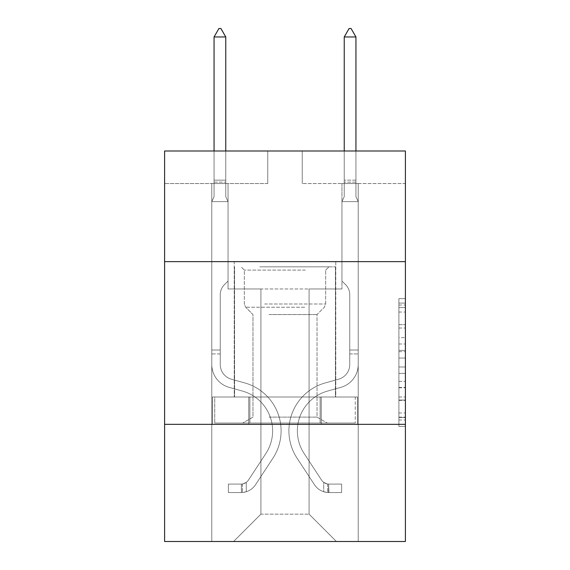 <?xml version="1.0" encoding="UTF-8"?>
<svg xmlns="http://www.w3.org/2000/svg" width="570" height="570" viewBox="0 0 570 570"><rect width="100%" height="100%" fill="white"/><g stroke="black" fill="none" stroke-linecap="round" stroke-linejoin="round"><path stroke-width="0.43" stroke-dasharray="2.85 2.14" d="M398.9 337.604L398.9 358.046L405.405 358.046L405.405 420.012L405.405 305.021L405.405 358.046L398.9 358.046L398.9 303.105L398.9 426.403L398.9 298.63L398.9 417.461L405.405 417.461L398.9 417.461L405.405 417.461L398.9 417.461L398.9 397.012L398.9 426.403L405.405 426.403L405.405 298.63L405.405 417.14L405.405 366.987L398.9 366.987L405.405 366.987L405.405 397.012L405.405 307.572L398.9 307.572L405.405 307.572L405.405 426.403L405.405 305.021L405.405 426.403L398.9 426.403L398.9 298.63L405.405 298.63L405.405 305.021L405.405 298.63L405.405 305.021L405.405 298.63L405.405 303.105L405.405 298.63L398.9 298.63L398.9 307.572L405.405 307.572L398.9 307.572L398.9 337.604L405.405 337.604M335.766 261.637L335.766 397.012L234.234 397.012L335.766 397.012L234.234 397.012L335.766 397.012L335.766 261.637L234.234 261.637L234.234 397.012L234.234 261.637L335.766 261.637M405.405 261.637L164.595 261.637L164.595 150.993L405.405 150.993L302.25 150.993L405.405 150.993L405.405 261.637L164.595 261.637L405.405 261.637L405.405 541.5L164.595 541.5L164.595 424.344L405.405 424.344L164.595 424.344L164.595 261.637M405.405 350.379L405.405 343.988L405.405 350.379L398.9 350.379L398.9 324.665L398.9 400.368L398.9 381.366L405.405 381.366L398.9 381.366L398.9 426.403L405.405 426.403L398.9 426.403L405.405 426.403L398.9 426.403L398.9 298.63L405.405 298.63L398.9 298.63L405.405 298.63L398.9 298.63L398.9 350.379L405.405 350.379M405.405 183.533L405.405 150.993L405.405 183.533L302.25 183.533L405.405 183.533M309.083 288.969L309.083 514.161L336.414 541.5L358.224 541.5L358.224 183.533L341.95 183.533L358.224 183.533L341.95 183.533L358.224 183.533L341.95 183.533L358.224 183.533L341.95 183.533L358.224 183.533L341.95 183.533L358.224 183.533L341.95 183.533L358.224 183.533L341.95 183.533L358.224 183.533L341.95 183.533L358.224 183.533L358.224 541.5L358.224 183.533L358.224 541.5L358.224 183.533L358.224 541.5L358.224 183.533L358.224 541.5L358.224 183.533L358.224 541.5L358.224 183.533L358.224 541.5L358.224 183.533L358.224 541.5L358.224 183.533L358.224 541.5L233.586 541.5L336.414 541.5L309.083 514.161L336.414 541.5L309.083 514.161L336.414 541.5L309.083 514.161L336.414 541.5L309.083 514.161L336.414 541.5L309.083 514.161L336.414 541.5L309.083 514.161L336.414 541.5L309.083 514.161L336.414 541.5L309.083 514.161L260.918 514.161L260.918 288.969L260.918 514.161L260.918 288.969L260.918 514.161L233.586 541.5L260.918 514.161L233.586 541.5L260.918 514.161L260.918 288.969L309.083 288.969L309.083 514.161L336.414 541.5L309.083 514.161L309.083 288.969L309.083 514.161L309.083 288.969L309.083 514.161L309.083 288.969L309.083 514.161L309.083 288.969L309.083 514.161L309.083 288.969L309.083 514.161L309.083 288.969L309.083 514.161L309.083 288.969L309.083 514.161L309.083 288.969L228.05 288.969L228.05 183.533L211.776 183.533L211.776 541.5L233.586 541.5L211.776 541.5L233.586 541.5L211.776 541.5L233.586 541.5L211.776 541.5L233.586 541.5L211.776 541.5L233.586 541.5L211.776 541.5L233.586 541.5L211.776 541.5L233.586 541.5L211.776 541.5L233.586 541.5L211.776 541.5L211.776 183.533L211.776 541.5L211.776 183.533L211.776 541.5L211.776 183.533L211.776 541.5L211.776 183.533L211.776 541.5L211.776 183.533L211.776 541.5L211.776 183.533L211.776 541.5L211.776 183.533L211.776 541.5L211.776 183.533L228.05 183.533L211.776 183.533L228.05 183.533L211.776 183.533L228.05 183.533L211.776 183.533L228.05 183.533L211.776 183.533L228.05 183.533L211.776 183.533L228.05 183.533L211.776 183.533L228.05 183.533L211.776 183.533L228.05 183.533L228.05 288.969L228.05 183.533L228.05 288.969L228.05 183.533L228.05 288.969L228.05 183.533L228.05 288.969L228.05 183.533L228.05 288.969L228.05 183.533L228.05 288.969L228.05 183.533L228.05 288.969L228.05 183.533L228.05 288.969L260.918 288.969L228.05 288.969L260.918 288.969L228.05 288.969L260.918 288.969L228.05 288.969L260.918 288.969L228.05 288.969L260.918 288.969L228.05 288.969L260.918 288.969L228.05 288.969L260.918 288.969L228.05 288.969L260.918 288.969L260.918 514.161L233.586 541.5L260.918 514.161L260.918 288.969L260.918 514.161L233.586 541.5L260.918 514.161L260.918 288.969L260.918 514.161L233.586 541.5L260.918 514.161L260.918 288.969L260.918 514.161L233.586 541.5L260.918 514.161L260.918 288.969L260.918 514.161L233.586 541.5L260.918 514.161L260.918 288.969L260.918 514.161L233.586 541.5L260.918 514.161L260.918 288.969L260.918 514.161L233.586 541.5L260.918 514.161L309.083 514.161L309.083 288.969L341.95 288.969L309.083 288.969M267.75 183.533L164.595 183.533L267.75 183.533L267.75 150.993L164.595 150.993L267.75 150.993L267.75 183.533M164.595 183.533L164.595 150.993L164.595 183.533M302.25 183.533L302.25 150.993L302.25 183.533M341.95 183.533L341.95 288.969L341.95 183.533M248.741 424.344L357.525 424.344L212.475 424.344L248.741 424.344L248.741 397.012L212.475 397.012L357.525 397.012L248.741 397.012L248.741 424.344L248.741 397.012L321.259 397.012L321.259 424.344L357.525 424.344L321.259 424.344L321.259 397.012L357.525 397.012L357.525 424.344L357.525 397.012L212.475 397.012L212.475 424.344L212.475 397.012L248.741 397.012L248.741 424.344M164.595 424.344L405.405 424.344M398.9 358.046L405.405 358.046L398.9 358.046M398.9 303.105L398.9 298.63L398.9 303.105L405.405 303.105L398.9 303.105M398.9 400.047L398.9 373.378L398.9 400.047L405.405 400.047L398.9 400.047M398.9 373.378L398.9 366.987L405.405 366.987L398.9 366.987L398.9 373.378L405.405 373.378L398.9 373.378M398.9 324.665L398.9 307.572L398.9 324.665L405.405 324.665L398.9 324.665M398.9 298.63L405.405 298.63L398.9 298.63L398.9 305.021L398.9 298.63L405.405 298.63M398.9 426.403L405.405 426.403L398.9 426.403L398.9 420.012L398.9 426.403M321.259 397.012L321.259 424.344L321.259 397.012M211.776 353.927L211.776 201.623L228.05 201.623L228.05 281.031L224.381 284.701A14.143 14.143 0 0 0 220.241 294.697A14.143 14.143 0 0 1 224.381 284.701L228.05 281.031L228.05 201.623L225.77 196.679L225.77 182.122L225.77 196.679L228.05 201.623L228.05 281.031L224.381 284.701A14.143 14.143 0 0 0 220.241 294.697A14.143 14.143 0 0 1 224.381 284.701L228.05 281.031L228.05 201.623L225.77 196.679L225.77 180.149L225.77 196.679L228.05 201.623L228.05 281.031L224.381 284.701A14.143 14.143 0 0 0 220.241 294.697A14.143 14.143 0 0 1 224.381 284.701L228.05 281.031L228.05 201.623L225.77 196.679L225.77 36.965L225.77 196.679L228.05 201.623L228.05 281.031L224.381 284.701A14.143 14.143 0 0 0 220.241 294.697A14.143 14.143 0 0 1 224.381 284.701L228.05 281.031L228.05 201.623L225.77 196.679L225.77 36.965L214.056 36.965L214.056 196.679L211.776 201.623L228.05 201.623L228.05 281.031L224.381 284.701A14.143 14.143 0 0 0 220.241 294.697A14.143 14.143 0 0 1 224.381 284.701L228.05 281.031L228.05 201.623L225.77 196.679L228.05 201.623L228.05 281.031L224.381 284.701A14.143 14.143 0 0 0 220.241 294.697A14.143 14.143 0 0 1 224.381 284.701L228.05 281.031L228.05 201.623L225.77 196.679L225.77 182.122L225.77 196.679L228.05 201.623L228.05 281.031L224.381 284.701A14.143 14.143 0 0 0 220.241 294.697A14.143 14.143 0 0 1 224.381 284.701L228.05 281.031L228.05 201.623L225.77 196.679L225.77 180.149L225.77 196.679L228.05 201.623L228.05 281.031L224.381 284.701A14.143 14.143 0 0 0 220.241 294.697A14.143 14.143 0 0 1 224.381 284.701L228.05 281.031L228.05 201.623L225.77 196.679L225.77 36.965L220.889 28.5L218.937 28.5L220.889 28.5L218.937 28.5L214.056 36.965L225.77 36.965L220.889 28.5L218.937 28.5L214.056 36.965L214.056 180.149L214.056 36.965L225.77 36.965L225.77 196.679L228.05 201.623L211.776 201.623L214.056 196.679L214.056 180.149L214.056 196.679L211.776 201.623L228.05 201.623L211.776 201.623L214.056 196.679L214.056 36.965L214.056 196.679L211.776 201.623L228.05 201.623L211.776 201.623L214.056 196.679L214.056 36.965L225.77 36.965L214.056 36.965L214.056 196.679L211.776 201.623L228.05 201.623L211.776 201.623L214.056 196.679L214.056 36.965L225.77 36.965L220.889 28.5L218.937 28.5L220.889 28.5L218.937 28.5L214.056 36.965L214.056 196.679L211.776 201.623L228.05 201.623L211.776 201.623L214.056 196.679L214.056 36.965L225.77 36.965L220.889 28.5L218.937 28.5L214.056 36.965L214.056 196.679L211.776 201.623L228.05 201.623L211.776 201.623L214.056 196.679L214.056 36.965L225.77 36.965L225.77 180.149L225.77 36.965L214.056 36.965L214.056 196.679L211.776 201.623L228.05 201.623L211.776 201.623L214.056 196.679L214.056 36.965L225.77 36.965L220.889 28.5L218.937 28.5L220.889 28.5L218.937 28.5L214.056 36.965L225.77 36.965L220.889 28.5L218.937 28.5L214.056 36.965L225.77 36.965L225.77 182.122L225.77 36.965L220.889 28.5L225.77 36.965L225.77 196.679L225.77 36.965L214.056 36.965L218.937 28.5L214.056 36.965L218.937 28.5L220.889 28.5L225.77 36.965L220.889 28.5L218.937 28.5L214.056 36.965L225.77 36.965L225.77 196.679L228.05 201.623L211.776 201.623L214.056 196.679L211.776 201.623L211.776 364.479A23.755 23.755 0 0 0 229.154 387.358A23.755 23.755 0 0 1 211.776 364.479L211.776 201.623L211.776 364.479A23.755 23.755 0 0 0 229.154 387.358A23.755 23.755 0 0 1 211.776 364.479L211.776 201.623L211.776 364.479A23.755 23.755 0 0 0 229.154 387.358A23.755 23.755 0 0 1 211.776 364.479L211.776 201.623L211.776 364.479A23.755 23.755 0 0 0 229.154 387.358L242.4 391.056L229.154 387.358A23.755 23.755 0 0 1 211.776 364.479L211.776 201.623L211.776 364.479A23.755 23.755 0 0 0 229.154 387.358A23.755 23.755 0 0 1 211.776 364.479L211.776 201.623L211.776 364.479A23.755 23.755 0 0 0 229.154 387.358A23.755 23.755 0 0 1 211.776 364.479L211.776 201.623L211.776 364.479A23.755 23.755 0 0 0 229.154 387.358L242.4 391.056L229.154 387.358A23.755 23.755 0 0 1 211.776 364.479L211.776 201.623L211.776 364.479L211.776 353.927L220.241 353.927L220.241 350.023L211.776 350.023L220.241 350.023L220.241 364.479L220.241 294.697L220.241 364.479A15.297 15.297 0 0 0 231.427 379.214A15.297 15.297 0 0 1 220.241 364.479L220.241 294.697L220.241 364.479L220.241 350.023L211.776 350.023L220.241 350.023L220.241 364.479A15.297 15.297 0 0 0 231.427 379.214A15.297 15.297 0 0 1 220.241 364.479L220.241 294.697L220.241 364.479A15.297 15.297 0 0 0 231.427 379.214A15.297 15.297 0 0 1 220.241 364.479L220.241 294.697L220.241 364.479L220.241 350.023L211.776 350.023L220.241 350.023L220.241 364.479A15.297 15.297 0 0 0 231.427 379.214L244.672 382.905L231.427 379.214A15.297 15.297 0 0 1 220.241 364.479L220.241 294.697L220.241 364.479A15.297 15.297 0 0 0 231.427 379.214A15.297 15.297 0 0 1 220.241 364.479L220.241 294.697L220.241 364.479L220.241 350.023L211.776 350.023L220.241 350.023L220.241 364.479A15.297 15.297 0 0 0 231.427 379.214A15.297 15.297 0 0 1 220.241 364.479L220.241 294.697L220.241 364.479A15.297 15.297 0 0 0 231.427 379.214L244.672 382.905L231.427 379.214A15.297 15.297 0 0 1 220.241 364.479L220.241 294.697L220.241 364.479L220.241 353.927L211.776 353.927M241.395 492.551A17.25 17.25 0 0 0 255.488 484.771L272.937 458.173A49.789 49.789 0 0 0 244.672 382.905L231.427 379.214A15.297 15.297 0 0 1 220.241 364.479A15.297 15.297 0 0 0 231.427 379.214A15.297 15.297 0 0 1 220.241 364.479A15.297 15.297 0 0 0 231.427 379.214L244.672 382.905A49.789 49.789 0 0 1 272.937 458.173A49.789 49.789 0 0 0 244.672 382.905L231.427 379.214A15.297 15.297 0 0 1 220.241 364.479A15.297 15.297 0 0 0 231.427 379.214L244.672 382.905L231.427 379.214A15.297 15.297 0 0 1 220.241 364.479A15.297 15.297 0 0 0 231.427 379.214A15.297 15.297 0 0 1 220.241 364.479A15.297 15.297 0 0 0 231.427 379.214L244.672 382.905L231.427 379.214A15.297 15.297 0 0 1 220.241 364.479A15.297 15.297 0 0 0 231.427 379.214L244.672 382.905A49.789 49.789 0 0 1 272.937 458.173A49.789 49.789 0 0 0 244.672 382.905L231.427 379.214A15.297 15.297 0 0 1 220.241 364.479A15.297 15.297 0 0 0 231.427 379.214A15.297 15.297 0 0 1 220.241 364.479A15.297 15.297 0 0 0 231.427 379.214L244.672 382.905L231.427 379.214A15.297 15.297 0 0 1 220.241 364.479A15.297 15.297 0 0 0 231.427 379.214L244.672 382.905A49.789 49.789 0 0 1 272.937 458.173L255.488 484.771L272.937 458.173A49.789 49.789 0 0 0 244.672 382.905L231.427 379.214L244.672 382.905A49.789 49.789 0 0 1 272.937 458.173A49.789 49.789 0 0 0 244.672 382.905L231.427 379.214L244.672 382.905A49.789 49.789 0 0 1 272.937 458.173A49.789 49.789 0 0 0 244.672 382.905L231.427 379.214L244.672 382.905A49.789 49.789 0 0 1 272.937 458.173L255.488 484.771L272.937 458.173A49.789 49.789 0 0 0 244.672 382.905L231.427 379.214L244.672 382.905A49.789 49.789 0 0 1 272.937 458.173A49.789 49.789 0 0 0 244.672 382.905L231.427 379.214L244.672 382.905A49.789 49.789 0 0 1 272.937 458.173A49.789 49.789 0 0 0 244.672 382.905A49.789 49.789 0 0 1 272.937 458.173L255.488 484.771A17.25 17.25 0 0 1 246.276 491.753A17.25 17.25 0 0 0 255.488 484.771L272.937 458.173A49.789 49.789 0 0 0 244.672 382.905A49.789 49.789 0 0 1 272.937 458.173L255.488 484.771L272.937 458.173A49.789 49.789 0 0 0 244.672 382.905A49.789 49.789 0 0 1 272.937 458.173A49.789 49.789 0 0 0 244.672 382.905A49.789 49.789 0 0 1 272.937 458.173L255.488 484.771L272.937 458.173A49.789 49.789 0 0 0 244.672 382.905A49.789 49.789 0 0 1 272.937 458.173L255.488 484.771A17.25 17.25 0 0 1 246.276 491.753C241.26 492.815 241.26 492.815 246.276 491.753C241.26 492.815 241.26 492.815 246.276 491.753A17.25 17.25 0 0 0 255.488 484.771L272.937 458.173A49.789 49.789 0 0 0 244.672 382.905A49.789 49.789 0 0 1 272.937 458.173A49.789 49.789 0 0 0 244.672 382.905A49.789 49.789 0 0 1 272.937 458.173L255.488 484.771L272.937 458.173A49.789 49.789 0 0 0 244.672 382.905A49.789 49.789 0 0 1 272.937 458.173L255.488 484.771A17.25 17.25 0 0 1 246.276 491.753C241.26 492.815 241.26 492.815 246.276 491.753C241.26 492.815 241.26 492.815 246.276 491.753A17.25 17.25 0 0 0 255.488 484.771L272.937 458.173L255.488 484.771A17.25 17.25 0 0 1 246.276 491.753C241.26 492.815 241.26 492.815 246.276 491.753C241.26 492.815 241.26 492.815 246.276 491.753A17.25 17.25 0 0 0 255.488 484.771L272.937 458.173L255.488 484.771A17.25 17.25 0 0 1 246.276 491.753C241.26 492.815 241.26 492.815 246.276 491.753C241.26 492.815 241.26 492.815 246.276 491.753A17.25 17.25 0 0 0 255.488 484.771L272.937 458.173L255.488 484.771A17.25 17.25 0 0 1 246.276 491.753C241.26 492.815 241.26 492.815 246.276 491.753C241.26 492.815 241.26 492.815 246.276 491.753A17.25 17.25 0 0 0 255.488 484.771L272.937 458.173L255.488 484.771A17.25 17.25 0 0 1 246.276 491.753C241.26 492.815 241.26 492.815 246.276 491.753C241.26 492.815 241.26 492.815 246.276 491.753A17.25 17.25 0 0 0 255.488 484.771L272.937 458.173L255.488 484.771A17.25 17.25 0 0 1 246.276 491.753C241.26 492.815 241.26 492.815 246.276 491.753C241.26 492.815 241.26 492.815 246.276 491.753A17.25 17.25 0 0 0 255.488 484.771A17.25 17.25 0 0 1 241.395 492.551L241.395 484.087A8.785 8.785 0 0 0 248.413 480.125L265.862 453.535A41.332 41.332 0 0 0 242.4 391.056A41.332 41.332 0 0 1 265.862 453.535A41.332 41.332 0 0 0 242.4 391.056L229.154 387.358A23.755 23.755 0 0 1 211.776 364.479A23.755 23.755 0 0 0 229.154 387.358A23.755 23.755 0 0 1 211.776 364.479A23.755 23.755 0 0 0 229.154 387.358L242.4 391.056L229.154 387.358A23.755 23.755 0 0 1 211.776 364.479A23.755 23.755 0 0 0 229.154 387.358L242.4 391.056L229.154 387.358A23.755 23.755 0 0 1 211.776 364.479A23.755 23.755 0 0 0 229.154 387.358A23.755 23.755 0 0 1 211.776 364.479A23.755 23.755 0 0 0 229.154 387.358L242.4 391.056A41.332 41.332 0 0 1 265.862 453.535A41.332 41.332 0 0 0 242.4 391.056L229.154 387.358A23.755 23.755 0 0 1 211.776 364.479A23.755 23.755 0 0 0 229.154 387.358L242.4 391.056L229.154 387.358A23.755 23.755 0 0 1 211.776 364.479A23.755 23.755 0 0 0 229.154 387.358A23.755 23.755 0 0 1 211.776 364.479A23.755 23.755 0 0 0 229.154 387.358L242.4 391.056L229.154 387.358A23.755 23.755 0 0 1 211.776 364.479A23.755 23.755 0 0 0 229.154 387.358L242.4 391.056A41.332 41.332 0 0 1 265.862 453.535L248.413 480.125L265.862 453.535A41.332 41.332 0 0 0 242.4 391.056L229.154 387.358L242.4 391.056A41.332 41.332 0 0 1 265.862 453.535A41.332 41.332 0 0 0 242.4 391.056L229.154 387.358L242.4 391.056A41.332 41.332 0 0 1 265.862 453.535A41.332 41.332 0 0 0 242.4 391.056L229.154 387.358L242.4 391.056A41.332 41.332 0 0 1 265.862 453.535L248.413 480.125L265.862 453.535A41.332 41.332 0 0 0 242.4 391.056L229.154 387.358L242.4 391.056A41.332 41.332 0 0 1 265.862 453.535A41.332 41.332 0 0 0 242.4 391.056L229.154 387.358L242.4 391.056A41.332 41.332 0 0 1 265.862 453.535A41.332 41.332 0 0 0 242.4 391.056A41.332 41.332 0 0 1 265.862 453.535L248.413 480.125A8.785 8.785 0 0 1 246.276 482.384C241.345 484.65 241.345 484.65 246.276 482.384C241.345 484.65 241.345 484.65 246.276 482.384A8.785 8.785 0 0 0 248.413 480.125L265.862 453.535A41.332 41.332 0 0 0 242.4 391.056A41.332 41.332 0 0 1 265.862 453.535L248.413 480.125L265.862 453.535A41.332 41.332 0 0 0 242.4 391.056A41.332 41.332 0 0 1 265.862 453.535A41.332 41.332 0 0 0 242.4 391.056A41.332 41.332 0 0 1 265.862 453.535L248.413 480.125L265.862 453.535A41.332 41.332 0 0 0 242.4 391.056A41.332 41.332 0 0 1 265.862 453.535L248.413 480.125A8.785 8.785 0 0 1 246.276 482.384C241.345 484.65 241.345 484.65 246.276 482.384C241.345 484.65 241.345 484.65 246.276 482.384A8.785 8.785 0 0 0 248.413 480.125L265.862 453.535A41.332 41.332 0 0 0 242.4 391.056A41.332 41.332 0 0 1 265.862 453.535A41.332 41.332 0 0 0 242.4 391.056A41.332 41.332 0 0 1 265.862 453.535L248.413 480.125L265.862 453.535A41.332 41.332 0 0 0 242.4 391.056A41.332 41.332 0 0 1 265.862 453.535L248.413 480.125A8.785 8.785 0 0 1 246.276 482.384C241.345 484.65 241.345 484.65 246.276 482.384C241.345 484.65 241.345 484.65 246.276 482.384A8.785 8.785 0 0 0 248.413 480.125L265.862 453.535L248.413 480.125A8.785 8.785 0 0 1 246.276 482.384C241.345 484.65 241.345 484.65 246.276 482.384C241.345 484.65 241.345 484.65 246.276 482.384A8.785 8.785 0 0 0 248.413 480.125L265.862 453.535L248.413 480.125A8.785 8.785 0 0 1 246.276 482.384C241.345 484.65 241.345 484.65 246.276 482.384C241.345 484.65 241.345 484.65 246.276 482.384A8.785 8.785 0 0 0 248.413 480.125L265.862 453.535L248.413 480.125A8.785 8.785 0 0 1 246.276 482.384C241.345 484.65 241.345 484.65 246.276 482.384C241.345 484.65 241.345 484.65 246.276 482.384A8.785 8.785 0 0 0 248.413 480.125L265.862 453.535L248.413 480.125A8.785 8.785 0 0 1 246.276 482.384C241.345 484.65 241.345 484.65 246.276 482.384C241.345 484.65 241.345 484.65 246.276 482.384A8.785 8.785 0 0 0 248.413 480.125L265.862 453.535L248.413 480.125A8.785 8.785 0 0 1 246.276 482.384C241.345 484.65 241.345 484.65 246.276 482.384C241.345 484.65 241.345 484.65 246.276 482.384A8.785 8.785 0 0 0 248.413 480.125A8.785 8.785 0 0 1 241.395 484.087L241.395 492.551L228.378 492.558L241.395 492.551A17.25 17.25 0 0 0 255.488 484.771A17.25 17.25 0 0 1 241.395 492.551L241.395 484.087L228.378 484.094L241.395 484.087A8.785 8.785 0 0 0 248.413 480.125A8.785 8.785 0 0 1 241.395 484.087L241.395 492.551L228.378 492.558L228.378 484.094L228.378 492.558L241.395 492.551A17.25 17.25 0 0 0 255.488 484.771A17.25 17.25 0 0 1 241.395 492.551L241.395 484.087L228.378 484.094L241.395 484.087A8.785 8.785 0 0 0 248.413 480.125A8.785 8.785 0 0 1 241.395 484.087L241.395 492.551L228.378 492.558L228.378 484.094L228.378 492.558L241.395 492.551A17.25 17.25 0 0 0 255.488 484.771A17.25 17.25 0 0 1 241.395 492.551L241.395 484.087L228.378 484.094L241.395 484.087A8.785 8.785 0 0 0 248.413 480.125A8.785 8.785 0 0 1 241.395 484.087L241.395 492.551L228.378 492.558L228.378 484.094L228.378 492.558L241.395 492.551A17.25 17.25 0 0 0 255.488 484.771A17.25 17.25 0 0 1 241.395 492.551L241.395 484.087L228.378 484.094L241.395 484.087A8.785 8.785 0 0 0 248.413 480.125A8.785 8.785 0 0 1 241.395 484.087L241.395 492.551L228.378 492.558L228.378 484.094L228.378 492.558L241.395 492.551A17.25 17.25 0 0 0 255.488 484.771A17.25 17.25 0 0 1 241.395 492.551L241.395 484.087L228.378 484.094L241.395 484.087A8.785 8.785 0 0 0 248.413 480.125A8.785 8.785 0 0 1 241.395 484.087L241.395 492.551L228.378 492.558L228.378 484.094L228.378 492.558L241.395 492.551A17.25 17.25 0 0 0 255.488 484.771A17.25 17.25 0 0 1 241.395 492.551L241.395 484.087L228.378 484.094L241.395 484.087A8.785 8.785 0 0 0 248.413 480.125A8.785 8.785 0 0 1 241.395 484.087L241.395 492.551L228.378 492.558L228.378 484.094L228.378 492.558L241.395 492.551A17.25 17.25 0 0 0 255.488 484.771A17.25 17.25 0 0 1 241.395 492.551L241.395 484.087L228.378 484.094L241.395 484.087A8.785 8.785 0 0 0 248.413 480.125A8.785 8.785 0 0 1 241.395 484.087L241.395 492.551L228.378 492.558L228.378 484.094L228.378 492.558L241.395 492.551M355.944 150.993L355.944 196.679L358.224 201.623L358.224 364.479A23.755 23.755 0 0 1 340.846 387.358A23.755 23.755 0 0 0 358.224 364.479A23.755 23.755 0 0 1 340.846 387.358A23.755 23.755 0 0 0 358.224 364.479L358.224 350.023L349.759 350.023L358.224 350.023L358.224 364.479A23.755 23.755 0 0 1 340.846 387.358A23.755 23.755 0 0 0 358.224 364.479L358.224 350.023L358.224 364.479A23.755 23.755 0 0 1 340.846 387.358A23.755 23.755 0 0 0 358.224 364.479A23.755 23.755 0 0 1 340.846 387.358A23.755 23.755 0 0 0 358.224 364.479L358.224 350.023L349.759 350.023L358.224 350.023L358.224 364.479A23.755 23.755 0 0 1 340.846 387.358A23.755 23.755 0 0 0 358.224 364.479L358.224 350.023L358.224 364.479A23.755 23.755 0 0 1 340.846 387.358A23.755 23.755 0 0 0 358.224 364.479A23.755 23.755 0 0 1 340.846 387.358A23.755 23.755 0 0 0 358.224 364.479L358.224 350.023L349.759 350.023L349.759 364.479A15.297 15.297 0 0 1 338.573 379.214A15.297 15.297 0 0 0 349.759 364.479L349.759 350.023L349.759 364.479A15.297 15.297 0 0 1 338.573 379.214A15.297 15.297 0 0 0 349.759 364.479A15.297 15.297 0 0 1 338.573 379.214A15.297 15.297 0 0 0 349.759 364.479L349.759 350.023L349.759 364.479A15.297 15.297 0 0 1 338.573 379.214A15.297 15.297 0 0 0 349.759 364.479L349.759 350.023L349.759 364.479A15.297 15.297 0 0 1 338.573 379.214A15.297 15.297 0 0 0 349.759 364.479A15.297 15.297 0 0 1 338.573 379.214A15.297 15.297 0 0 0 349.759 364.479L349.759 350.023L349.759 364.479A15.297 15.297 0 0 1 338.573 379.214L325.328 382.905L338.573 379.214A15.297 15.297 0 0 0 349.759 364.479A15.297 15.297 0 0 1 338.573 379.214L325.328 382.905L338.573 379.214A15.297 15.297 0 0 0 349.759 364.479A15.297 15.297 0 0 1 338.573 379.214L325.328 382.905L338.573 379.214A15.297 15.297 0 0 0 349.759 364.479L349.759 350.023L349.759 364.479A15.297 15.297 0 0 1 338.573 379.214L325.328 382.905L338.573 379.214A15.297 15.297 0 0 0 349.759 364.479A15.297 15.297 0 0 1 338.573 379.214L325.328 382.905L338.573 379.214A15.297 15.297 0 0 0 349.759 364.479A15.297 15.297 0 0 1 338.573 379.214L325.328 382.905A49.789 49.789 0 0 0 297.063 458.173A49.789 49.789 0 0 1 325.328 382.905L338.573 379.214L325.328 382.905A49.789 49.789 0 0 0 297.063 458.173A49.789 49.789 0 0 1 325.328 382.905A49.789 49.789 0 0 0 297.063 458.173A49.789 49.789 0 0 1 325.328 382.905L338.573 379.214L325.328 382.905A49.789 49.789 0 0 0 297.063 458.173A49.789 49.789 0 0 1 325.328 382.905L338.573 379.214A15.297 15.297 0 0 0 349.759 364.479L349.759 350.023L349.759 364.479A15.297 15.297 0 0 1 338.573 379.214L325.328 382.905A49.789 49.789 0 0 0 297.063 458.173A49.789 49.789 0 0 1 325.328 382.905A49.789 49.789 0 0 0 297.063 458.173A49.789 49.789 0 0 1 325.328 382.905L338.573 379.214L325.328 382.905A49.789 49.789 0 0 0 297.063 458.173A49.789 49.789 0 0 1 325.328 382.905L338.573 379.214L325.328 382.905A49.789 49.789 0 0 0 297.063 458.173A49.789 49.789 0 0 1 325.328 382.905A49.789 49.789 0 0 0 297.063 458.173L314.512 484.771L297.063 458.173A49.789 49.789 0 0 1 325.328 382.905A49.789 49.789 0 0 0 297.063 458.173L314.512 484.771L297.063 458.173A49.789 49.789 0 0 1 325.328 382.905L338.573 379.214A15.297 15.297 0 0 0 349.759 364.479A15.297 15.297 0 0 1 338.573 379.214L325.328 382.905A49.789 49.789 0 0 0 297.063 458.173L314.512 484.771L297.063 458.173A49.789 49.789 0 0 1 325.328 382.905A49.789 49.789 0 0 0 297.063 458.173L314.512 484.771L297.063 458.173A49.789 49.789 0 0 1 325.328 382.905A49.789 49.789 0 0 0 297.063 458.173L314.512 484.771A17.25 17.25 0 0 0 323.724 491.753C328.74 492.815 328.74 492.815 323.724 491.753C328.74 492.815 328.74 492.815 323.724 491.753A17.25 17.25 0 0 1 314.512 484.771L297.063 458.173A49.789 49.789 0 0 1 325.328 382.905L338.573 379.214L325.328 382.905A49.789 49.789 0 0 0 297.063 458.173L314.512 484.771A17.25 17.25 0 0 0 328.605 492.551A17.25 17.25 0 0 1 314.512 484.771A17.25 17.25 0 0 0 323.724 491.753C328.74 492.815 328.74 492.815 323.724 491.753C328.74 492.815 328.74 492.815 323.724 491.753A17.25 17.25 0 0 1 314.512 484.771L297.063 458.173L314.512 484.771A17.25 17.25 0 0 0 328.605 492.551A17.25 17.25 0 0 1 314.512 484.771A17.25 17.25 0 0 0 323.724 491.753C328.74 492.815 328.74 492.815 323.724 491.753C328.74 492.815 328.74 492.815 323.724 491.753A17.25 17.25 0 0 1 314.512 484.771L297.063 458.173L314.512 484.771A17.25 17.25 0 0 0 328.605 492.551A17.25 17.25 0 0 1 314.512 484.771A17.25 17.25 0 0 0 323.724 491.753C328.74 492.815 328.74 492.815 323.724 491.753C328.74 492.815 328.74 492.815 323.724 491.753A17.25 17.25 0 0 1 314.512 484.771L297.063 458.173A49.789 49.789 0 0 1 325.328 382.905A49.789 49.789 0 0 0 297.063 458.173L314.512 484.771A17.25 17.25 0 0 0 328.605 492.551A17.25 17.25 0 0 1 314.512 484.771A17.25 17.25 0 0 0 323.724 491.753C328.74 492.815 328.74 492.815 323.724 491.753C328.74 492.815 328.74 492.815 323.724 491.753A17.25 17.25 0 0 1 314.512 484.771L297.063 458.173L314.512 484.771A17.25 17.25 0 0 0 328.605 492.551A17.25 17.25 0 0 1 314.512 484.771A17.25 17.25 0 0 0 323.724 491.753C328.74 492.815 328.74 492.815 323.724 491.753C328.74 492.815 328.74 492.815 323.724 491.753A17.25 17.25 0 0 1 314.512 484.771L297.063 458.173L314.512 484.771A17.25 17.25 0 0 0 328.605 492.551A17.25 17.25 0 0 1 314.512 484.771A17.25 17.25 0 0 0 323.724 491.753C328.74 492.815 328.74 492.815 323.724 491.753C328.74 492.815 328.74 492.815 323.724 491.753A17.25 17.25 0 0 1 314.512 484.771L297.063 458.173A49.789 49.789 0 0 1 325.328 382.905A49.789 49.789 0 0 0 297.063 458.173L314.512 484.771A17.25 17.25 0 0 0 328.605 492.551A17.25 17.25 0 0 1 314.512 484.771A17.25 17.25 0 0 0 323.724 491.753C328.74 492.815 328.74 492.815 323.724 491.753C328.74 492.815 328.74 492.815 323.724 491.753A17.25 17.25 0 0 1 314.512 484.771L297.063 458.173L314.512 484.771A17.25 17.25 0 0 0 328.605 492.551L341.622 492.558L328.605 492.551A17.25 17.25 0 0 1 314.512 484.771L297.063 458.173A49.789 49.789 0 0 1 325.328 382.905L338.573 379.214A15.297 15.297 0 0 0 349.759 364.479L349.759 350.023L349.759 353.927L349.759 350.023L358.224 350.023L358.224 364.479A23.755 23.755 0 0 1 340.846 387.358L327.6 391.056L340.846 387.358A23.755 23.755 0 0 0 358.224 364.479A23.755 23.755 0 0 1 340.846 387.358L327.6 391.056L340.846 387.358A23.755 23.755 0 0 0 358.224 364.479A23.755 23.755 0 0 1 340.846 387.358L327.6 391.056L340.846 387.358A23.755 23.755 0 0 0 358.224 364.479L358.224 353.927L358.224 364.479A23.755 23.755 0 0 1 340.846 387.358L327.6 391.056L340.846 387.358A23.755 23.755 0 0 0 358.224 364.479A23.755 23.755 0 0 1 340.846 387.358L327.6 391.056L340.846 387.358A23.755 23.755 0 0 0 358.224 364.479A23.755 23.755 0 0 1 340.846 387.358L327.6 391.056A41.332 41.332 0 0 0 304.138 453.535A41.332 41.332 0 0 1 327.6 391.056A41.332 41.332 0 0 0 304.138 453.535A41.332 41.332 0 0 1 327.6 391.056L340.846 387.358L327.6 391.056A41.332 41.332 0 0 0 304.138 453.535A41.332 41.332 0 0 1 327.6 391.056L340.846 387.358L327.6 391.056A41.332 41.332 0 0 0 304.138 453.535A41.332 41.332 0 0 1 327.6 391.056A41.332 41.332 0 0 0 304.138 453.535A41.332 41.332 0 0 1 327.6 391.056L340.846 387.358A23.755 23.755 0 0 0 358.224 364.479A23.755 23.755 0 0 1 340.846 387.358L327.6 391.056A41.332 41.332 0 0 0 304.138 453.535A41.332 41.332 0 0 1 327.6 391.056L340.846 387.358L327.6 391.056A41.332 41.332 0 0 0 304.138 453.535A41.332 41.332 0 0 1 327.6 391.056A41.332 41.332 0 0 0 304.138 453.535A41.332 41.332 0 0 1 327.6 391.056L340.846 387.358L327.6 391.056A41.332 41.332 0 0 0 304.138 453.535L321.587 480.125L304.138 453.535A41.332 41.332 0 0 1 327.6 391.056A41.332 41.332 0 0 0 304.138 453.535L321.587 480.125L304.138 453.535A41.332 41.332 0 0 1 327.6 391.056A41.332 41.332 0 0 0 304.138 453.535L321.587 480.125L304.138 453.535A41.332 41.332 0 0 1 327.6 391.056L340.846 387.358A23.755 23.755 0 0 0 358.224 364.479A23.755 23.755 0 0 1 340.846 387.358L327.6 391.056A41.332 41.332 0 0 0 304.138 453.535L321.587 480.125L304.138 453.535A41.332 41.332 0 0 1 327.6 391.056A41.332 41.332 0 0 0 304.138 453.535L321.587 480.125A8.785 8.785 0 0 0 323.724 482.384C328.655 484.65 328.655 484.65 323.724 482.384C328.655 484.65 328.655 484.65 323.724 482.384A8.785 8.785 0 0 1 321.587 480.125L304.138 453.535A41.332 41.332 0 0 1 327.6 391.056A41.332 41.332 0 0 0 304.138 453.535L321.587 480.125A8.785 8.785 0 0 0 328.605 484.087A8.785 8.785 0 0 1 321.587 480.125A8.785 8.785 0 0 0 323.724 482.384C328.655 484.65 328.655 484.65 323.724 482.384C328.655 484.65 328.655 484.65 323.724 482.384A8.785 8.785 0 0 1 321.587 480.125L304.138 453.535L321.587 480.125A8.785 8.785 0 0 0 328.605 484.087A8.785 8.785 0 0 1 321.587 480.125A8.785 8.785 0 0 0 323.724 482.384C328.655 484.65 328.655 484.65 323.724 482.384C328.655 484.65 328.655 484.65 323.724 482.384A8.785 8.785 0 0 1 321.587 480.125L304.138 453.535L321.587 480.125A8.785 8.785 0 0 0 328.605 484.087A8.785 8.785 0 0 1 321.587 480.125A8.785 8.785 0 0 0 323.724 482.384C328.655 484.65 328.655 484.65 323.724 482.384C328.655 484.65 328.655 484.65 323.724 482.384A8.785 8.785 0 0 1 321.587 480.125L304.138 453.535A41.332 41.332 0 0 1 327.6 391.056L340.846 387.358L327.6 391.056A41.332 41.332 0 0 0 304.138 453.535L321.587 480.125A8.785 8.785 0 0 0 328.605 484.087A8.785 8.785 0 0 1 321.587 480.125A8.785 8.785 0 0 0 323.724 482.384C328.655 484.65 328.655 484.65 323.724 482.384C328.655 484.65 328.655 484.65 323.724 482.384A8.785 8.785 0 0 1 321.587 480.125L304.138 453.535L321.587 480.125A8.785 8.785 0 0 0 328.605 484.087A8.785 8.785 0 0 1 321.587 480.125A8.785 8.785 0 0 0 323.724 482.384C328.655 484.65 328.655 484.65 323.724 482.384C328.655 484.65 328.655 484.65 323.724 482.384A8.785 8.785 0 0 1 321.587 480.125L304.138 453.535L321.587 480.125A8.785 8.785 0 0 0 328.605 484.087A8.785 8.785 0 0 1 321.587 480.125A8.785 8.785 0 0 0 323.724 482.384C328.655 484.65 328.655 484.65 323.724 482.384C328.655 484.65 328.655 484.65 323.724 482.384A8.785 8.785 0 0 1 321.587 480.125L304.138 453.535A41.332 41.332 0 0 1 327.6 391.056A41.332 41.332 0 0 0 304.138 453.535L321.587 480.125A8.785 8.785 0 0 0 328.605 484.087A8.785 8.785 0 0 1 321.587 480.125A8.785 8.785 0 0 0 323.724 482.384A8.785 8.785 0 0 1 321.587 480.125L304.138 453.535L321.587 480.125A8.785 8.785 0 0 0 328.605 484.087L341.622 484.094L341.622 492.558L341.622 484.094L328.605 484.087L328.933 492.558L341.622 492.558L328.605 492.551L328.605 484.087L341.622 484.094L341.622 492.558L341.622 484.094L328.605 484.087L328.933 492.558L341.622 492.558L328.605 492.551L328.605 484.087L341.622 484.094L341.622 492.558L341.622 484.094L328.605 484.087L328.933 492.558L341.622 492.558L328.605 492.551L328.605 484.087L341.622 484.094L341.622 492.558L341.622 484.094L328.605 484.087L328.933 492.558L341.622 492.558L328.605 492.551L328.605 484.087L341.622 484.094L341.622 492.558L341.622 484.094L328.605 484.087L328.933 492.558L341.622 492.558L328.605 492.551L328.605 484.087L341.622 484.094L341.622 492.558L341.622 484.094L328.605 484.087L328.933 492.558L341.622 492.558L328.605 492.551L328.605 484.087L341.622 484.094L341.622 492.558L341.622 484.094L328.605 484.087L328.933 492.558L341.622 492.558L328.605 492.551L328.605 484.087L341.622 484.094L328.605 484.087L328.605 492.551L328.605 484.087A8.785 8.785 0 0 1 321.587 480.125L304.138 453.535A41.332 41.332 0 0 1 327.6 391.056L340.846 387.358A23.755 23.755 0 0 0 358.224 364.479L358.224 201.623L341.95 201.623L341.95 281.031L345.62 284.701A14.143 14.143 0 0 1 349.759 294.697A14.143 14.143 0 0 0 345.62 284.701L341.95 281.031L341.95 201.623L344.23 196.679L344.23 182.122L344.23 196.679L341.95 201.623L341.95 281.031L345.62 284.701A14.143 14.143 0 0 1 349.759 294.697A14.143 14.143 0 0 0 345.62 284.701L341.95 281.031L341.95 201.623L344.23 196.679L344.23 180.149L344.23 196.679L341.95 201.623L341.95 281.031L345.62 284.701A14.143 14.143 0 0 1 349.759 294.697A14.143 14.143 0 0 0 345.62 284.701L341.95 281.031L341.95 201.623L344.23 196.679L344.23 36.965L344.23 196.679L341.95 201.623L341.95 281.031L345.62 284.701A14.143 14.143 0 0 1 349.759 294.697A14.143 14.143 0 0 0 345.62 284.701L341.95 281.031L341.95 201.623L344.23 196.679L344.23 36.965L355.944 36.965L355.944 196.679L358.224 201.623L341.95 201.623L341.95 281.031L345.62 284.701A14.143 14.143 0 0 1 349.759 294.697A14.143 14.143 0 0 0 345.62 284.701L341.95 281.031L341.95 201.623L344.23 196.679L341.95 201.623L341.95 281.031L345.62 284.701A14.143 14.143 0 0 1 349.759 294.697A14.143 14.143 0 0 0 345.62 284.701L341.95 281.031L341.95 201.623L344.23 196.679L344.23 182.122L344.23 196.679L341.95 201.623L341.95 281.031L345.62 284.701A14.143 14.143 0 0 1 349.759 294.697A14.143 14.143 0 0 0 345.62 284.701L341.95 281.031L341.95 201.623L344.23 196.679L344.23 180.149L344.23 196.679L341.95 201.623L341.95 281.031L345.62 284.701A14.143 14.143 0 0 1 349.759 294.697A14.143 14.143 0 0 0 345.62 284.701L341.95 281.031L341.95 201.623L344.23 196.679L344.23 36.965L349.111 28.5L351.063 28.5L349.111 28.5L351.063 28.5L355.944 36.965L344.23 36.965L349.111 28.5L351.063 28.5L355.944 36.965L355.944 180.149L355.944 36.965L344.23 36.965L344.23 196.679L341.95 201.623L358.224 201.623L355.944 196.679L355.944 180.149L355.944 196.679L358.224 201.623L341.95 201.623L358.224 201.623L355.944 196.679L355.944 36.965L355.944 196.679L358.224 201.623L341.95 201.623L358.224 201.623L355.944 196.679L355.944 36.965L344.23 36.965L355.944 36.965L355.944 196.679L358.224 201.623L341.95 201.623L358.224 201.623L355.944 196.679L355.944 36.965L344.23 36.965L349.111 28.5L351.063 28.5L349.111 28.5L351.063 28.5L355.944 36.965L355.944 196.679L358.224 201.623L341.95 201.623L358.224 201.623L355.944 196.679L355.944 36.965L344.23 36.965L349.111 28.5L351.063 28.5L355.944 36.965L355.944 196.679L358.224 201.623L341.95 201.623L358.224 201.623L355.944 196.679L355.944 36.965L344.23 36.965L344.23 180.149L344.23 36.965L355.944 36.965L355.944 196.679L358.224 201.623L341.95 201.623L358.224 201.623L355.944 196.679L355.944 36.965L344.23 36.965L349.111 28.5L351.063 28.5L349.111 28.5L344.23 36.965L344.23 182.122L344.23 36.965L355.944 36.965L355.944 196.679L358.224 201.623L341.95 201.623L344.23 196.679L344.23 36.965L349.111 28.5L351.063 28.5L355.944 36.965L351.063 28.5L355.944 36.965L351.063 28.5L349.111 28.5L344.23 36.965L344.23 182.122L344.23 36.965L355.944 36.965L351.063 28.5L355.944 36.965L344.23 36.965L349.111 28.5L344.23 36.965L344.23 150.993M349.759 364.479L349.759 294.697L349.759 364.479A15.297 15.297 0 0 1 338.573 379.214A15.297 15.297 0 0 0 349.759 364.479A15.297 15.297 0 0 1 338.573 379.214A15.297 15.297 0 0 0 349.759 364.479M263.034 266.838L328.933 266.838L263.034 266.838M305.342 270.094L244.323 270.094L305.342 270.094M263.846 423.047L327.308 423.047L263.846 423.047M268.983 417.112L317.027 417.112L268.983 417.112M268.983 314.54L317.027 314.54L268.983 314.54M259.778 266.838L335.438 266.838L259.778 266.838M259.778 397.012L335.438 397.012L259.778 397.012M249.867 397.012L355.267 397.012L214.733 397.012L249.867 397.012L249.867 423.047L355.267 423.047L214.733 423.047L355.267 423.047L214.733 423.047L249.867 423.047L249.867 397.012L320.133 397.012L320.133 423.047L320.133 397.012L355.267 397.012L355.267 423.047L355.267 397.012L214.733 397.012L214.733 423.047L214.733 397.012L249.867 397.012L249.867 423.047L249.867 397.012M320.133 397.012L320.133 423.047L320.133 397.012M225.77 36.965L220.889 28.5L225.77 36.965L225.77 180.149L225.77 36.965L214.056 36.965L218.937 28.5L214.056 36.965L218.937 28.5L220.889 28.5L225.77 36.965L220.889 28.5L225.77 36.965L225.77 150.993M355.944 36.965L351.063 28.5L349.111 28.5L344.23 36.965L349.111 28.5L351.063 28.5L355.944 36.965L351.063 28.5L355.944 36.965L344.23 36.965L344.23 180.149L344.23 36.965L349.111 28.5L344.23 36.965L355.944 36.965L351.063 28.5L349.111 28.5L344.23 36.965M214.056 36.965L218.937 28.5L214.056 36.965L214.056 196.679L214.056 180.149L225.77 180.149L214.056 180.149L225.77 180.149L214.056 180.149L225.77 180.149L214.056 180.149L225.77 180.149L214.056 180.149L225.77 180.149L214.056 180.149L225.77 180.149L214.056 180.149L225.77 180.149L214.056 180.149L225.77 180.149L214.056 180.149L214.056 150.993M349.759 350.023L358.224 350.023L358.224 353.927L358.224 350.023L349.759 350.023M228.378 484.094L241.067 484.094L228.378 484.094L228.378 492.558L228.378 484.094M246.276 491.753C241.26 492.815 241.26 492.815 246.276 491.753C241.26 492.815 241.26 492.815 246.276 491.753L246.276 482.384L246.276 491.753M323.724 482.384C328.655 484.65 328.655 484.65 323.724 482.384C328.655 484.65 328.655 484.65 323.724 482.384L323.724 491.753L323.724 482.384M341.622 492.558L341.622 484.094L341.622 492.558M398.9 397.012L405.405 397.012L398.9 397.012M398.9 387.429L405.405 387.429M398.9 328.021L405.405 328.021L398.9 328.021M398.9 305.021L405.405 305.021M398.9 420.012L405.405 420.012M398.9 412.986L405.405 412.986M398.9 312.046L405.405 312.046M398.9 351.654L405.405 351.654L398.9 351.654M398.9 387.75L405.405 387.75L398.9 387.75M398.9 400.368L405.405 400.368L398.9 400.368M398.9 343.988L405.405 343.988L398.9 343.988M214.056 182.122L225.77 182.122L214.056 182.122M349.759 353.927L358.224 353.927L349.759 353.927M355.944 182.122L344.23 182.122L355.944 182.122M355.944 180.149L344.23 180.149L355.944 180.149M264.658 304.002L325.677 304.002L264.658 304.002M304.672 307.23L245.656 307.23L304.672 307.23M398.9 417.14L405.405 417.14M398.9 417.461L405.405 417.461M398.9 307.572L405.405 307.572M242.371 484.001L242.371 492.509L242.371 484.001M327.629 484.001L327.629 492.509L327.629 484.001M325.677 270.094L328.933 266.838L325.677 270.094L325.677 304.002L324.344 307.23L317.027 314.54L317.027 417.112L327.308 423.047L317.027 417.112L317.027 314.54L324.344 307.23L325.677 304.002L325.677 270.094M234.562 266.838L234.562 397.012L234.562 266.838M335.438 266.838L335.438 397.012L335.438 266.838M244.323 304.002L244.323 270.094L241.067 266.838L244.323 270.094L244.323 304.002L245.656 307.23L252.973 314.54L252.973 417.112L242.692 423.047L252.973 417.112L252.973 314.54L245.656 307.23L244.323 304.002"/><path stroke-width="0.85" d="M164.595 261.637L405.405 261.637L405.405 150.993L164.595 150.993L164.595 541.5L405.405 541.5L405.405 424.344L164.595 424.344M405.405 424.344L405.405 261.637M225.77 36.965L220.889 28.5L218.937 28.5L214.056 36.965L225.77 36.965L225.77 150.993M214.056 36.965L214.056 150.993M349.111 28.5L351.063 28.5L355.944 36.965L344.23 36.965L349.111 28.5M355.944 150.993L355.944 36.965M344.23 150.993L344.23 36.965"/></g></svg>
